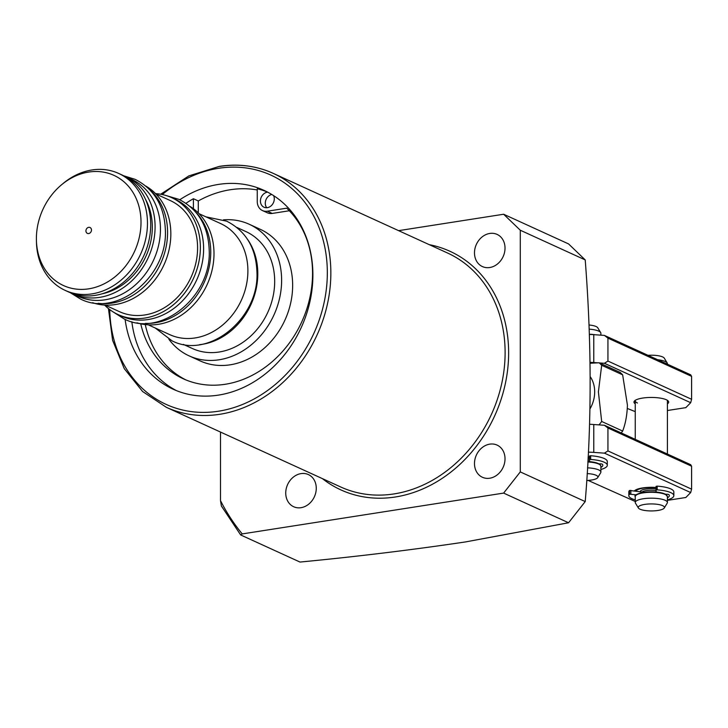 <?xml version="1.0" encoding="UTF-8"?>
<svg xmlns="http://www.w3.org/2000/svg" width="728" height="728" viewBox="0 0 728 728"><rect width="100%" height="100%" fill="white"/><g stroke="black" fill="none" stroke-linecap="round" stroke-linejoin="round"><path stroke-width="1.09" d="M271.79 194.485A8.035 6.689 -65.4 0 0 265.283 203.23A8.035 6.689 -65.4 0 0 266.73 207.735M267.64 192.147A8.035 6.689 -65.4 0 0 260.415 201.01A8.035 6.689 -65.4 0 0 264.018 207.234A8.035 6.689 -65.4 0 0 274.292 198.844A8.035 6.689 -65.4 0 0 273.628 195.641M185.795 379.87A101.037 84.057 114.6 0 1 145.263 324.579M267.322 191.974A109.318 90.945 114.6 0 0 257.257 188.752L257.257 201.501A11.703 9.737 -65.4 0 0 262.49 210.574A11.703 9.737 -65.4 0 0 267.358 211.202L286.741 208.181A101.037 84.057 114.6 0 1 312.558 273.291A101.037 84.057 114.6 0 1 183.338 378.806A101.037 84.057 114.6 0 1 140.732 323.814M520.283 230.23L520.283 471.908L503.63 493.093L242.233 533.915L240.668 534.953L300.009 562.062C357.257 556.556 412.366 549.849 465.329 541.96L568.559 522.768L585.212 501.574C591.764 424.033 591.764 343.47 585.212 259.905L568.559 243.916L503.63 214.241L520.283 230.23L585.212 259.905M505.023 248.111A17.681 14.715 114.6 0 1 482.409 266.575A17.681 14.715 114.6 0 1 474.492 252.88A17.681 14.715 114.6 0 1 497.106 234.407A17.681 14.715 114.6 0 1 505.023 248.111M505.023 458.795A17.681 14.715 114.6 0 1 482.409 477.268A17.681 14.715 114.6 0 1 474.492 463.563A17.681 14.715 114.6 0 1 497.106 445.099A17.681 14.715 114.6 0 1 505.023 458.795M316.271 488.27A17.681 14.715 114.6 0 1 293.657 506.734A17.681 14.715 114.6 0 1 285.74 493.038A17.681 14.715 114.6 0 1 308.354 474.565A17.681 14.715 114.6 0 1 316.271 488.27M168.887 339.257A72.345 60.187 -65.4 0 0 189.098 355.856L200.136 360.897A72.345 60.187 -65.4 0 0 230.203 364.81A72.345 60.187 -65.4 0 0 290.69 302.975A72.345 60.187 -65.4 0 0 260.269 229.302L249.231 224.26A72.345 60.187 -65.4 0 0 223.451 219.838M189.098 355.856A72.345 60.187 -65.4 0 0 219.164 359.769A72.345 60.187 -65.4 0 0 279.661 297.934A72.345 60.187 -65.4 0 0 249.231 224.26M622.649 431.049L601.674 421.466L598.398 391.864L601.674 365.265L622.649 374.847L627.427 405.132C627.099 415.078 625.507 423.714 622.649 431.049A43.407 36.109 114.6 0 1 621.221 432.933M601.674 421.466A43.407 36.109 114.6 0 1 599.089 424.752L599.444 424.915M257.257 189.953A109.318 90.945 -65.4 0 0 230.203 189.753A109.318 90.945 -65.4 0 0 198.28 200.946L193.411 198.726A109.318 90.945 114.6 0 0 185.949 203.294M125.116 319.392A109.318 90.945 -65.4 0 0 173.082 389.189A109.318 90.945 -65.4 0 0 218.518 395.104A109.318 90.945 -65.4 0 0 309.928 301.665A109.318 90.945 -65.4 0 0 263.946 190.336A109.318 90.945 -65.4 0 0 218.518 184.412A109.318 90.945 -65.4 0 0 179.78 199.745M198.28 212.913L198.28 200.946M262.49 210.574L267.358 212.794A11.703 9.737 -65.4 0 0 272.226 213.431L289.325 210.756M176.531 390.663A109.318 90.945 114.6 0 1 131.832 321.74M622.649 374.847A43.407 36.109 114.6 0 0 620.065 372.363L599.089 362.781A43.407 36.109 114.6 0 1 601.674 365.265M599.089 362.781L590.08 363.245M520.283 471.908L585.212 501.574M398.598 230.649L503.63 214.241M503.63 493.093L568.559 522.768M242.233 533.915A228.92 190.445 114.6 0 1 220.511 500.664L221.376 505.969L240.668 534.953M220.511 500.664L220.511 432.068M193.411 208.709L193.411 198.726M644.717 504.404A13.104 3.504 180 0 0 638.392 507.989A13.104 3.504 180 0 0 657.948 510.455A13.104 3.504 180 0 0 664.273 507.989A13.104 3.504 180 0 0 658.749 504.54A13.104 3.504 180 0 0 644.717 504.404M664.273 507.989L667.203 503.157A16.08 4.295 180 0 0 667.403 502.475A16.08 4.295 180 0 0 659.331 498.744A16.08 4.295 180 0 0 643.215 498.762A16.08 4.295 180 0 0 635.253 502.475A16.08 4.295 180 0 0 635.462 503.157L638.392 507.989M667.403 364.191L667.403 363.663A16.08 4.295 180 0 0 667.203 362.981L664.273 358.149A13.104 3.504 180 0 0 648.002 355.319M667.203 362.981A16.08 4.295 180 0 0 657.611 359.714M586.713 480.498A13.104 3.504 180 0 0 591.418 480.052A13.104 3.504 180 0 0 597.743 477.595A13.104 3.504 180 0 0 587.159 473.591M600.882 335.162L600.882 333.269A16.08 4.295 180 0 0 600.673 332.578L597.743 327.755A13.104 3.504 180 0 0 588.97 324.988M600.673 332.578A16.08 4.295 180 0 0 589.134 329.129M597.743 477.595L600.673 472.763A16.08 4.295 180 0 0 600.882 472.072A16.08 4.295 180 0 0 587.514 467.84M634.452 490.854A17.363 4.641 0 0 1 634.652 490.654A17.363 4.641 0 0 1 656.055 487.478M635.426 490.08A16.08 4.295 180 0 0 635.253 490.699L635.253 490.972A16.08 4.295 180 0 1 635.881 489.826M588.133 456.993A17.363 4.641 0 0 1 589.525 457.075M599.854 463.854A17.363 4.641 0 0 1 599.39 464.055M666.375 494.248A17.363 4.641 0 0 1 665.92 494.458M667.403 500.373L685.831 497.497L690.681 492.556L604.422 453.144L593.775 452.397A35.381 9.446 180 0 0 588.388 452.143M588.133 480.416L635.253 501.483M604.422 453.144L607.935 450.914L607.935 427.982L604.422 425.261L593.775 424.515A35.381 9.446 180 0 0 589.553 424.288M604.422 425.261L690.681 464.673L691.6 466.211L607.935 427.982M607.935 450.914L691.6 489.143L691.6 466.211M691.6 489.143L690.681 492.556M635.253 403.84A17.363 4.641 -0 0 1 634.652 400.8A17.363 4.641 -0 0 1 649.185 397.488A17.363 4.641 -0 0 1 666.32 399.745A17.363 4.641 -0 0 1 668.013 400.8A17.363 4.641 -0 0 1 667.403 403.84M635.426 400.227A16.08 4.295 180 0 0 635.253 400.846A16.08 4.295 180 0 0 637.455 403.012M667.403 410.519L685.831 407.644L690.681 402.702L604.422 363.29L599.444 362.944M597.897 362.835L593.775 362.544A35.381 9.446 180 0 0 590.062 362.344M627.345 408.481L635.253 411.629M604.422 363.29L607.935 361.061L607.935 338.129L604.422 335.408L593.775 334.662A35.381 9.446 180 0 0 589.334 334.434M604.422 335.408L690.681 374.82L691.6 376.358L607.935 338.129M607.935 361.061L691.6 399.29L691.6 376.358M691.6 399.29L690.681 402.702M667.403 454.045L667.403 400.846A16.08 4.295 180 0 0 667.239 400.227M635.253 499.863A22.504 6.015 0 0 1 628.828 495.659A22.504 6.015 0 0 1 629.52 494.175L636.217 494.84M641.687 491.955L629.52 490.454A22.504 6.015 180 0 0 628.828 491.937L628.828 495.659M656.092 492.019L656.055 490.08L657.184 489.853A22.504 6.015 0 0 1 673.837 495.659A22.504 6.015 0 0 1 667.403 499.863M673.837 495.659L673.837 491.937A22.504 6.015 180 0 0 657.184 486.131L656.055 486.368L656.055 490.08L656.055 486.368M667.403 497.825A18.009 4.805 180 0 0 669.332 495.659A18.009 4.805 180 0 0 669.014 494.749A2.311 0.619 180 0 0 665.683 494.312M666.202 494.649L666.202 494.649A18.009 4.805 180 0 0 667.112 494.248M589.562 461.625L589.525 459.686L590.663 459.45A22.504 6.015 0 0 1 607.307 465.256A22.504 6.015 0 0 1 600.882 469.469M607.307 465.256L607.307 461.543A22.504 6.015 180 0 0 590.663 455.737L589.525 455.965L589.525 459.686L589.525 455.965M600.882 467.421A18.009 4.805 180 0 0 602.811 465.256A18.009 4.805 180 0 0 602.484 464.346A2.311 0.619 180 0 0 599.153 463.918M599.681 464.255L599.681 464.255A18.009 4.805 180 0 0 600.591 463.854M595.331 334.771A22.504 6.015 180 0 0 590.663 334.279L589.571 334.443M91.482 230.012A3.212 2.675 114.6 0 1 87.369 233.369A3.212 2.675 114.6 0 1 85.931 230.876A3.212 2.675 114.6 0 1 90.044 227.518A3.212 2.675 114.6 0 1 91.482 230.012M141.014 222.277A60.588 50.405 -65.4 0 0 114.396 175.575A60.588 50.405 -65.4 0 0 61.625 184.721A60.588 50.405 -65.4 0 0 36.4 238.611A60.588 50.405 -65.4 0 0 36.409 239.903A60.588 50.405 -65.4 0 0 89.289 288.743A60.588 50.405 -65.4 0 0 141.014 222.277M36.409 239.903L36.455 241.96A64.301 53.499 -65.4 0 0 65.229 290.417A64.301 53.499 -65.4 0 0 147.466 223.259A64.301 53.499 -65.4 0 0 118.682 173.446A64.301 53.499 -65.4 0 0 63.209 183.401L61.625 184.721M65.229 290.417L68.478 291.901A64.301 53.499 -65.4 0 0 150.714 224.743A64.301 53.499 -65.4 0 0 121.922 174.929L118.682 173.446M102.093 293.821A61.088 50.824 -65.4 0 0 152.316 227.181A61.088 50.824 -65.4 0 0 145.382 199.081M70.689 292.838A64.301 53.499 -65.4 0 0 72.855 293.903L78.215 296.351A64.301 53.499 -65.4 0 0 160.451 229.193A64.301 53.499 -65.4 0 0 131.659 179.37L126.308 176.931A64.301 53.499 -65.4 0 0 124.088 175.985M72.855 293.903A64.301 53.499 -65.4 0 0 155.091 226.745A64.301 53.499 -65.4 0 0 126.308 176.931M92.602 302.693A64.301 53.499 -65.4 0 0 170.834 233.934A64.301 53.499 -65.4 0 0 145.882 186.104M98.144 303.285A64.301 53.499 -65.4 0 0 167.586 232.459A64.301 53.499 -65.4 0 0 149.95 189.908M104.623 305.077A64.301 53.499 -65.4 0 0 118.127 314.587L121.376 316.07A64.301 53.499 -65.4 0 0 203.613 248.912A64.301 53.499 -65.4 0 0 174.82 199.099L171.571 197.616A64.301 53.499 -65.4 0 0 155.546 193.621M118.127 314.587A64.301 53.499 -65.4 0 0 200.364 247.429A64.301 53.499 -65.4 0 0 171.571 197.616M136.955 322.813A64.301 53.499 -65.4 0 0 213.996 253.663A64.301 53.499 -65.4 0 0 190.117 206.47M145.427 323.369A64.301 53.499 -65.4 0 0 210.747 252.179A64.301 53.499 -65.4 0 0 196.087 212.503M148.285 324.834L169.761 334.643A61.088 50.824 -65.4 0 0 247.893 270.852A61.088 50.824 -65.4 0 0 220.538 223.523L199.062 213.704M183.374 344.399L192.438 348.539A64.301 53.499 -65.4 0 0 274.684 281.39A64.301 53.499 -65.4 0 0 245.891 231.568L236.828 227.427M199.599 344.663A64.301 53.499 -65.4 0 0 257.803 273.673A64.301 53.499 -65.4 0 0 247.647 239.53M105.123 305.114L119.465 311.666A61.088 50.824 -65.4 0 0 197.588 247.866A61.088 50.824 -65.4 0 0 170.243 200.537L155.901 193.985M162.298 194.549A126.035 104.85 114.6 0 1 218.518 168.304A126.035 104.85 114.6 0 1 327.327 272.773A126.035 104.85 114.6 0 1 218.518 411.211A126.035 104.85 114.6 0 1 109.737 309.582M219.82 414.287A128.61 106.998 114.6 0 1 166.366 407.325L340.631 486.95A128.61 106.998 114.6 0 0 394.085 493.912A128.61 106.998 114.6 0 0 501.628 383.984A128.61 106.998 114.6 0 0 447.529 253.007L273.264 173.382A128.61 106.998 114.6 0 1 327.363 304.359A128.61 106.998 114.6 0 1 219.82 414.287M429.265 244.663A131.177 109.136 114.6 0 1 507.325 372.226A131.177 109.136 114.6 0 1 395.377 496.987A131.177 109.136 114.6 0 1 322.377 478.615M590.217 376.658A28.938 24.07 114.6 0 1 594.685 391.873A28.938 24.07 114.6 0 1 589.962 408.918M219.82 166.421A128.61 106.998 114.6 0 1 273.264 173.382C256.447 165.802 238.502 163.463 219.419 166.357L188.843 175.903L160.679 194.23M267.358 211.202L272.226 213.431M635.253 496.587C633.915 495.422 636.645 494.021 643.443 492.392C652.679 491.291 660.023 491.882 665.456 494.185L667.403 496.587A16.08 4.295 180 0 0 659.331 492.865A16.08 4.295 180 0 0 643.215 492.874A16.08 4.295 180 0 0 635.253 496.587L635.253 502.475M643.352 492.437A15.434 4.122 180 0 0 636.236 495.113M656.065 490.572A9.81 2.621 180 0 0 646.382 490.608A9.81 2.621 180 0 0 641.541 492.738M656.055 488.943A11.093 2.967 180 0 0 645.736 489.07A11.093 2.967 180 0 0 640.249 491.737M656.055 487.705A15.434 4.122 180 0 0 643.543 488.069A15.434 4.122 180 0 0 636.026 491.091M666.429 495.113A15.434 4.122 180 0 0 643.543 492.41M589.525 458.549A11.093 2.967 180 0 0 588.06 458.394M589.534 460.178A9.81 2.621 180 0 0 587.969 459.987M589.525 457.302A15.434 4.122 180 0 0 588.124 457.202M599.899 464.71A15.434 4.122 180 0 0 587.887 461.525L596.523 462.835L600.072 464.573L600.882 466.184A16.08 4.295 180 0 0 587.86 461.971M593.775 452.397L593.775 424.515M593.775 362.544L593.775 334.662M629.52 490.454L629.52 494.175M630.839 490.308L630.839 494.021M657.184 486.131L657.184 489.853M590.663 455.737L590.663 459.45M108.445 308.563L112.603 340.322L124.251 368.641L142.597 391.509L166.366 407.325M635.253 400.846L635.253 439.348M667.403 496.587L667.403 502.475M600.882 466.184L600.882 472.072M205.978 216.862L226.745 221.194C246.191 231.186 256.265 248.43 256.975 272.927C258.822 318.6 208.709 359.678 172.063 340.859L155.201 327.991M166.375 195.623L179.006 199.381C198.453 209.373 208.526 226.617 209.236 251.114C211.084 296.787 160.97 337.865 124.324 319.046L113.213 311.957M123.678 175.776L135.162 179.352C154.609 189.335 164.692 206.579 165.393 231.085C167.24 276.758 117.126 317.836 80.48 299.017L70.27 292.674"/></g></svg>
